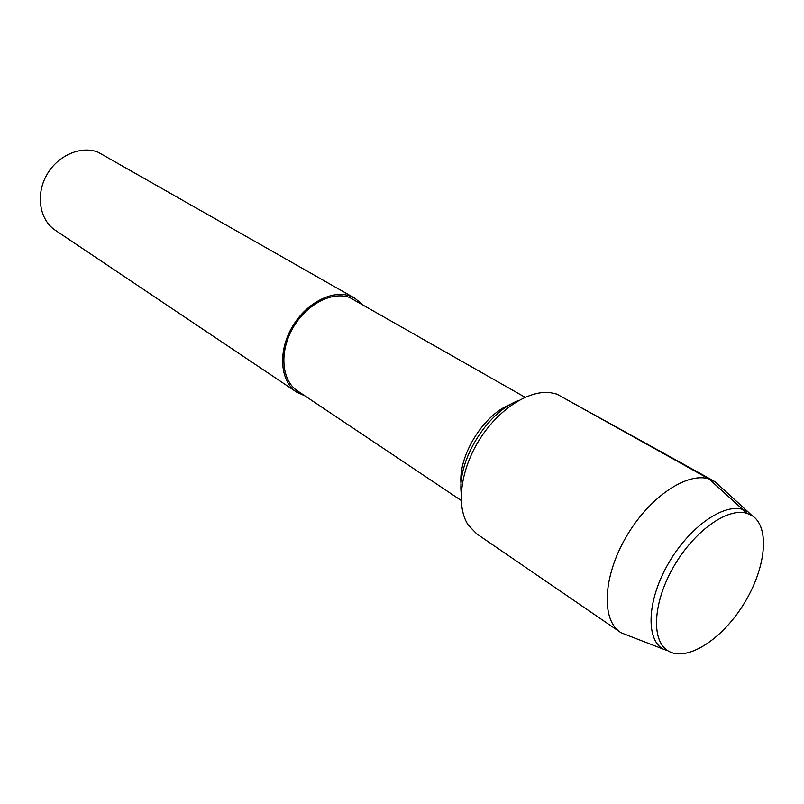 <?xml version="1.0" encoding="UTF-8"?>
<svg xmlns="http://www.w3.org/2000/svg" width="804" height="804" viewBox="0 0 804 804"><rect width="100%" height="100%" fill="white"/><g stroke="black" fill="none" stroke-linecap="round" stroke-linejoin="round"><path stroke-width="1.21" d="M746.725 513.264C727.439 507.384 694.023 531.163 673.712 566.579C653.22 601.905 650.979 639.783 667.4 650.416C685.661 662.888 721.56 640.215 743.72 604.116C766.182 568.217 770.503 525.957 751.227 515.133L746.725 513.264C727.439 507.384 694.023 531.163 673.712 566.579C653.22 601.905 650.979 639.783 667.4 650.416L668.003 650.808C686.455 662.436 721.811 639.783 743.71 604.126C765.9 568.649 770.463 526.881 751.861 515.505L746.725 513.264L742.655 509.394C722.907 503.314 688.646 527.736 668.084 563.976C647.31 600.126 645.562 638.597 662.747 648.908L621.221 632.838M525.072 397.266L349.589 297.47C331.72 290.917 305.671 304.837 292.495 328.715C279.129 352.504 281.722 380.593 297.44 390.855M510.852 404.251C483.777 414.07 457.808 455.989 461.084 484.601M361.88 303.982L354.755 298.173L98.058 152.177C80.671 145.283 57.154 155.664 46.411 175.533C35.487 195.312 39.768 220.035 55.275 230.235L296.575 392.091L304.947 395.88M354.755 298.173L350.222 296.093C331.861 289.35 305.078 303.631 291.51 328.183C277.752 352.634 280.415 381.518 296.555 392.081M518.6 400.543C487.455 411.678 457.305 460.34 461.205 493.194C457.305 460.34 487.455 411.678 518.6 400.543M751.861 515.505L747.82 511.645L742.655 509.394L709.027 478.963C686.787 471.697 648.717 497.616 625.954 537.263C602.96 576.81 601.171 619.703 620.246 632.195L621.19 632.818M747.81 511.645L714.897 481.606L709.027 478.963L556.84 394.091L550.388 392.653C528.409 389.839 497.957 409.678 479.114 440.2C460.189 470.672 455.999 506.771 468.32 525.183L476.712 533.846L620.256 632.205M713.912 481.023L556.84 394.091M297.46 390.865L461.164 500.44M662.848 648.969L668.034 650.828"/></g></svg>
